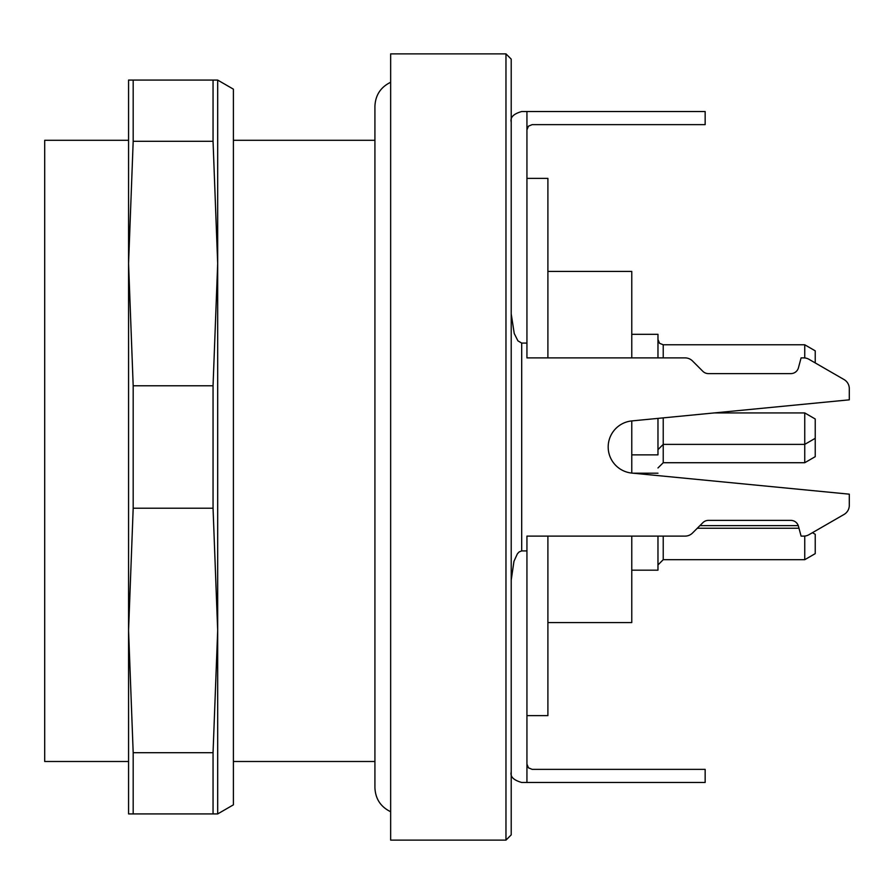 <?xml version="1.0" encoding="UTF-8"?>
<svg xmlns="http://www.w3.org/2000/svg" width="894" height="894" viewBox="0 0 894 894"><rect width="100%" height="100%" fill="white"/><g stroke="black" fill="none" stroke-linecap="round" stroke-linejoin="round"><path stroke-width="1.34" d="M233.401 140.291L374.921 140.291M390.656 840.125L390.656 53.875L505.97 53.875L505.97 840.125L390.656 840.125M505.97 53.875L511.212 59.116L511.212 834.884L505.97 840.125M511.212 313.872L514.24 333.518L517.917 340.849L521.694 343.084L521.694 550.916L526.935 550.916L526.935 536.109L685.083 536.109A10.482 10.482 0 0 0 692.504 533.036L702.852 522.688A7.867 7.867 0 0 1 708.406 520.386L790.855 520.386A7.867 7.867 0 0 1 798.443 526.208L801.091 536.109L803.717 536.109A10.482 10.482 0 0 0 808.958 534.701L844.059 514.441L812.445 532.69L815.227 534.299L815.227 553.643L804.745 559.7L804.745 536.054M849.3 494.17L849.3 505.356L849.3 494.17L631.857 473.082A26.205 26.205 0 0 1 631.857 420.918L849.3 399.83L849.3 388.644A10.482 10.482 0 0 0 844.059 379.559L808.958 359.299A10.482 10.482 0 0 0 803.717 357.891L801.091 357.891L798.443 367.792A7.867 7.867 0 0 1 790.855 373.614L708.406 373.614A7.867 7.867 0 0 1 702.852 371.312L692.504 360.964A10.482 10.482 0 0 0 685.083 357.891L526.935 357.891L526.935 343.084L521.694 343.084M526.935 343.084L526.935 111.526L521.694 111.526C513.558 113.851 510.061 117.337 511.212 122.02M517.671 553.475L519.179 551.9M526.935 764.124L528.466 767.834L532.176 769.365L705.154 769.365L705.154 782.474L526.935 782.474L526.935 550.916M521.694 550.916L519.179 551.9L517.358 553.889L513.972 561.276L511.212 580.128M511.212 771.98C510.061 776.662 513.558 780.149 521.694 782.474L526.935 782.474M849.3 505.356A10.482 10.482 0 0 1 844.059 514.441M798.443 526.208A7.867 7.867 0 0 0 798.264 525.627L699.913 525.627L697.286 528.242L798.99 528.242M849.3 399.83L849.3 388.644M844.059 379.559L815.227 362.919L815.227 350.839L804.745 344.782L663.225 344.782L663.225 357.891M526.935 129.876L528.466 126.166L532.176 124.635L705.154 124.635L705.154 111.526L526.935 111.526M526.935 178.364L547.899 178.364L547.899 357.891M547.899 536.109L547.899 715.636L526.935 715.636M128.568 140.291L44.7 140.291L44.7 761.498L128.568 761.498M128.568 119.438L128.568 263.54L133.184 385.772L133.184 508.228L128.568 630.46L128.568 774.562M213.051 508.228L213.051 385.772L217.678 263.54L217.678 813.92L213.051 813.92L213.051 752.692L217.678 630.46L213.051 508.228L133.184 508.228M213.051 385.772L133.184 385.772M213.051 141.308L213.051 80.08L217.678 80.08L217.678 263.54L213.051 141.308L133.184 141.308L128.568 263.54L128.568 80.08L133.184 80.08L133.184 141.308M213.051 80.08L133.184 80.08M213.051 813.92L128.568 813.92L128.568 630.46L133.184 752.692L133.184 813.92M213.051 752.692L133.184 752.692M217.678 80.08L233.401 89.165L233.401 804.835L217.678 813.92M128.568 630.46L128.568 263.54M815.227 418.984L804.745 412.927L815.227 418.984L815.227 456.678L804.745 462.723L804.745 412.927L714.194 412.927M804.745 357.946L804.745 344.782M815.227 438.328L804.745 444.374L663.225 444.374L663.225 462.723L804.745 462.723M804.745 559.7L663.225 559.7L657.973 564.941M657.973 449.626L663.225 444.374L663.225 417.878M657.973 467.964L663.225 462.723M657.973 418.381L657.973 454.867L631.767 454.867M657.973 536.109L657.973 570.182L631.767 570.182M631.767 334.3L657.973 334.3L657.973 357.891M657.973 473.205L633.12 473.205M631.767 622.582L547.899 622.582L631.767 622.582L631.767 536.109M631.767 473.082L631.767 420.918M631.767 357.891L631.767 271.418L547.899 271.418M663.225 536.109L663.225 559.7M233.401 761.498L374.921 761.498M374.921 106.308L374.921 787.715C375.413 798.834 380.654 806.835 390.656 811.73M390.656 82.27C380.654 87.165 375.413 95.166 374.921 106.285M663.225 344.782L659.537 343.285L657.973 339.541"/></g></svg>
